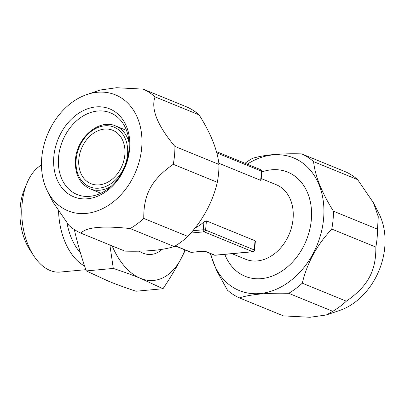 <?xml version="1.0" encoding="UTF-8"?>
<svg xmlns="http://www.w3.org/2000/svg" width="405" height="405" viewBox="0 0 405 405"><rect width="100%" height="100%" fill="white"/><g stroke="black" fill="none" stroke-linecap="round" stroke-linejoin="round"><path stroke-width="0.61" d="M232.014 253.682L245.698 259.271A40.292 30.79 112.2 0 0 293.053 218.999A40.292 30.79 -67.8 0 0 276.169 184.675L261.195 178.554M261.853 171.462A1.696 1.696 0 0 0 260.805 169.735A1.696 1.296 -67.8 0 1 261.514 171.178A1.696 0.405 -174.7 0 1 261.853 171.462L261.028 180.341L260.663 180.341L218.827 163.25M195.018 228.005A40.292 30.79 -67.8 0 0 203.958 221.874L206.439 220.897L255.059 240.757L255.368 241.319L254.548 250.204A1.696 0.405 -174.7 0 0 254.208 249.92A1.696 1.296 112.2 0 1 252.705 251.687A1.696 1.018 84.7 0 0 253.014 251.738A1.696 1.696 0 0 0 254.548 250.204M206.439 220.897L205.588 230.06A1.696 1.296 112.2 0 1 204.085 231.827A1.696 1.018 -95.3 0 1 203.224 229.772A1.696 0.405 5.3 0 1 205.588 230.06L254.208 249.92L255.059 240.757M175.4 245.865L191.185 252.31L202.004 251.308A3.392 0.81 -174.7 0 1 206.732 251.885L214.837 255.196A1.696 1.018 84.7 0 0 215.146 255.246L253.014 251.738M175.269 245.941L190.694 252.244A1.696 1.296 112.2 0 0 191.185 252.31A1.696 1.018 84.7 0 0 191.494 252.361L202.313 251.358L206.246 251.814L214.346 255.125A1.696 1.696 0 0 0 215.146 255.246M162.202 249.288A45.988 27.555 -95.3 0 1 139.153 251.156M112.165 245.926A72.1 43.203 84.7 0 0 140.53 278.362A72.1 43.203 84.7 0 0 181.045 258.729A72.1 43.203 84.7 0 0 184.928 249.885M185.389 250.077L181.045 258.729C175.891 268.48 169.877 278.478 163.002 288.735L140.53 278.362C132.374 275.041 123.292 271.73 113.294 268.429L109.882 244.995M163.002 288.735L135.989 291.236C125.98 287.935 116.903 284.624 108.748 281.303L86.28 270.93C81.597 257.509 77.735 244.271 74.702 231.215L74.323 229.539M113.294 268.429L86.28 270.93M67.028 223.064A48.352 28.973 84.7 0 0 80.408 252.74M27.039 183.035L24.34 189.499A45.806 27.449 -95.3 0 0 20.25 206.677A45.806 27.449 84.7 0 0 29.945 249.991L33.787 255.849A55.136 33.038 84.7 0 1 22.118 203.715A55.136 33.038 -95.3 0 1 27.039 183.035A55.136 33.038 -95.3 0 1 41.472 164.997M33.787 255.849A55.136 33.038 84.7 0 0 60.122 272.064L85.85 269.679M84.61 266.019A55.136 33.038 -95.3 0 1 58.578 211.562M124.836 154.852A28.841 22.042 -67.8 0 0 112.752 130.283A28.841 22.042 -67.8 0 0 78.853 159.114A28.841 22.042 112.2 0 0 90.938 183.683A28.841 22.042 112.2 0 0 124.836 154.852M128.906 150.417A44.11 33.711 112.2 0 1 77.061 194.506A44.11 33.711 112.2 0 1 58.583 156.932A44.11 33.711 -67.8 0 1 110.423 112.838A44.11 33.711 -67.8 0 1 128.906 150.417M129.585 149.339A47.501 36.303 -67.8 0 0 95.98 106.91A47.501 36.303 -67.8 0 0 53.85 156.355A47.501 36.303 112.2 0 0 87.455 198.779A47.501 36.303 112.2 0 0 129.585 149.339M47.486 191.175A62.643 47.871 112.2 0 0 101.265 209.274A62.643 47.871 112.2 0 0 141.654 148.22A62.643 47.871 -67.8 0 0 86.974 94.512A62.643 47.871 -67.8 0 0 41.781 157.474A62.643 47.871 112.2 0 0 47.486 191.175L53.06 202.196L68.896 225.367A78.464 59.965 112.2 0 0 80.838 233.128L124.897 251.125C146.413 251.677 162.861 250.153 174.241 246.554L130.177 228.557C102.87 225.61 86.422 227.134 80.838 233.128M217.318 182.306L173.259 164.308A78.464 59.965 112.2 0 0 174.525 155.328A78.464 59.965 -67.8 0 0 174.914 146.423L218.978 164.425A78.464 59.965 -67.8 0 1 218.584 173.325A78.464 59.965 112.2 0 1 217.318 182.306C212.564 202.429 202.738 220.472 187.839 236.429A78.464 59.965 112.2 0 1 174.241 246.554M86.974 94.512L100.258 90.006L116.524 87.728L143.117 89.115A78.464 59.965 -67.8 0 1 155.054 96.876C150.726 108.864 157.348 125.383 174.914 146.423M155.054 96.876L199.113 114.873A78.464 59.965 -67.8 0 0 187.176 107.112L143.117 89.115M173.259 164.308C151.759 179.349 143.497 194.329 143.775 218.432L187.839 236.429M143.775 218.432A78.464 59.965 112.2 0 1 130.177 228.557M199.113 114.873C210.813 133.468 217.434 149.987 218.978 164.425M332.758 311.313A78.464 59.965 112.2 0 0 346.356 301.188C367.831 286.183 376.134 271.127 375.84 247.065A78.464 59.965 112.2 0 0 377.106 238.079A78.464 59.965 -67.8 0 0 377.5 229.179L378.275 216.695L373.471 202.804L379.045 213.825A62.643 47.871 -67.8 0 1 384.75 247.526A62.643 47.871 112.2 0 1 339.557 310.488L326.273 314.989L332.758 311.313L288.699 293.311A78.464 59.965 112.2 0 0 302.297 283.186C307.051 263.068 316.877 245.025 331.776 229.063A78.464 59.965 112.2 0 0 333.042 220.082A78.464 59.965 -67.8 0 0 333.436 211.182C321.737 192.583 315.115 176.069 313.571 161.63A78.464 59.965 -67.8 0 0 301.634 153.87C280.103 153.323 263.655 154.847 252.29 158.446A78.464 59.965 -67.8 0 0 245.025 163.286M210.129 253.403L216.675 270.651L227.418 290.127A78.464 59.965 112.2 0 0 239.355 297.883L283.419 315.885L309.941 317.272L326.273 314.989M346.356 301.188L302.297 283.186M377.5 229.179L333.436 211.182M375.84 247.065L331.776 229.063M373.471 202.804L357.635 179.628A78.464 59.965 -67.8 0 0 345.698 171.872L301.634 153.87M357.635 179.628L313.571 161.63M239.355 297.883C250.735 294.288 267.184 292.764 288.699 293.311M247.252 164.197A71.675 54.776 -67.8 0 1 323.58 218.928A71.675 54.776 112.2 0 1 270.368 291.458A71.675 54.776 112.2 0 1 210.711 253.641M224.805 254.35A56.275 43.006 -67.8 0 0 272.843 275.84A56.275 43.006 -67.8 0 0 311.303 220.067A56.275 43.006 -67.8 0 0 261.807 171.948M214.346 255.125A1.696 1.296 112.2 0 0 214.837 255.196L252.705 251.687L204.085 231.827L190.841 233.052M260.663 180.341L261.514 171.178L216.756 152.893M192.805 230.739L203.224 229.772L203.958 221.874M206.732 251.885A1.696 1.296 112.2 0 1 206.246 251.814M202.004 251.308A1.696 1.018 84.7 0 0 202.313 251.358M127.54 154.604A32.233 24.634 112.2 0 1 98.957 188.153A32.233 24.634 112.2 0 1 76.15 159.362A32.233 24.634 -67.8 0 1 104.738 125.813A32.233 24.634 -67.8 0 1 127.54 154.604M111.183 186.29A33.929 25.93 112.2 0 1 90.026 188.806C79.557 183.774 74.707 174.049 75.477 159.621C76.803 137.361 99.519 118.351 115.688 125.985A33.929 25.93 -67.8 0 1 129.033 142.601M260.805 169.735L216.402 151.597M190.694 252.244A1.696 1.696 0 0 0 191.494 252.361M176.357 246.382L174.125 246.589M126.512 130.41L115.688 125.985M100.85 193.231L90.026 188.806"/></g></svg>
